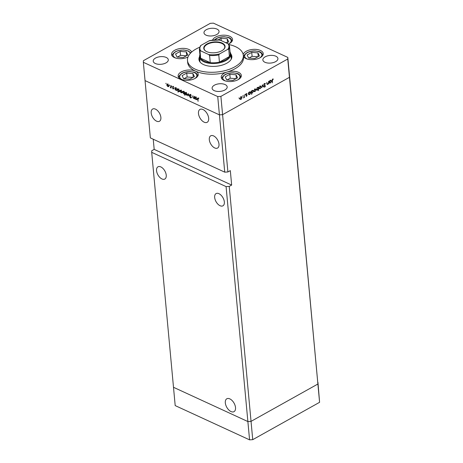 <?xml version="1.0" encoding="UTF-8"?>
<svg xmlns="http://www.w3.org/2000/svg" width="463" height="463" viewBox="0 0 463 463"><rect width="100%" height="100%" fill="white"/><g stroke="black" fill="none" stroke-linecap="round" stroke-linejoin="round"><path stroke-width="0.69" d="M226.083 186.601L247.879 421.556L173.498 387.294L151.702 152.339L226.083 186.601L229.243 186.41L251.039 421.371L247.879 421.556L173.498 387.294L175.193 405.594L249.574 439.85L252.734 439.665L319.592 402.306L317.954 382.397L317.896 384.012L251.039 421.371L252.734 439.665M153.236 139.218L154.179 149.375L231.656 185.061L230.319 170.615L227.9 171.97L222.587 114.674L219.427 114.859L224.74 172.155L150.359 137.893L145.046 80.603L219.427 114.859L222.587 114.674L289.444 77.315L222.587 114.674L220.892 96.379L287.749 59.021L287.807 57.406L317.896 384.012L251.039 421.371L247.879 421.556L249.574 439.85M287.749 59.021L319.592 402.306M161.957 178.955A7.009 3.982 60.8 0 1 156.998 172.786A7.009 3.982 60.8 0 1 157.981 166.819A7.009 3.982 60.8 0 1 160.84 166.917A7.009 3.982 60.8 0 1 165.795 173.093A7.009 3.982 60.8 0 1 164.816 179.054A7.009 3.982 60.8 0 1 161.957 178.955M220.07 205.722A7.009 3.982 60.8 0 1 215.11 199.547A7.009 3.982 60.8 0 1 216.094 193.586A7.009 3.982 60.8 0 1 218.953 193.684A7.009 3.982 60.8 0 1 223.907 199.854A7.009 3.982 60.8 0 1 222.929 205.821A7.009 3.982 60.8 0 1 220.07 205.722M214.71 147.946A7.009 3.982 60.8 0 1 209.751 141.771A7.009 3.982 60.8 0 1 210.729 135.809A7.009 3.982 60.8 0 1 213.593 135.908A7.009 3.982 60.8 0 1 218.548 142.077A7.009 3.982 60.8 0 1 217.569 148.044A7.009 3.982 60.8 0 1 214.71 147.946M156.598 121.179A7.009 3.982 60.8 0 1 151.638 115.009A7.009 3.982 60.8 0 1 152.622 109.042A7.009 3.982 60.8 0 1 155.481 109.141A7.009 3.982 60.8 0 1 160.435 115.316A7.009 3.982 60.8 0 1 159.457 121.277A7.009 3.982 60.8 0 1 156.598 121.179M204.16 122.191A7.379 4.19 60.8 0 1 198.94 115.692A7.379 4.19 60.8 0 1 199.975 109.413A7.379 4.19 60.8 0 1 202.985 109.517A7.379 4.19 60.8 0 1 208.2 116.016A7.379 4.19 60.8 0 1 207.169 122.296A7.379 4.19 60.8 0 1 204.16 122.191M229.827 398.88A7.379 4.19 -119.2 0 0 226.818 398.776A7.379 4.19 -119.2 0 0 225.788 405.056A7.379 4.19 -119.2 0 0 231.002 411.549A7.379 4.19 -119.2 0 0 234.012 411.653A7.379 4.19 -119.2 0 0 235.048 405.374A7.379 4.19 -119.2 0 0 229.827 398.88M151.702 152.339L151.76 150.724L154.179 149.375M227.9 171.97L224.74 172.155M231.656 185.061L229.243 186.41M230.053 52.03A15.696 7.94 174.7 0 1 230.805 54.073A15.696 7.94 174.7 0 1 226.025 60.52A15.696 7.94 174.7 0 1 209.386 63.327A15.696 7.94 174.7 0 1 199.547 56.972L199.947 61.307A15.696 7.94 -5.3 0 0 200.109 62.123M199.53 56.746A16.541 8.369 -5.3 0 0 198.934 59.461A16.541 8.369 -5.3 0 0 209.299 66.151A16.541 8.369 -5.3 0 0 226.829 63.194A16.541 8.369 -5.3 0 0 231.865 56.405A16.541 8.369 -5.3 0 0 230.777 53.847M199.703 58.685A16.541 8.369 -5.3 0 0 199.131 60.41M199.646 47.261A28.029 14.185 -5.3 0 0 196.028 49.009A28.029 14.185 -5.3 0 0 187.486 60.52A28.029 14.185 -5.3 0 0 205.063 71.863A28.029 14.185 -5.3 0 0 234.77 66.851A28.029 14.185 -5.3 0 0 243.306 55.34A28.029 14.185 -5.3 0 0 228.919 44.546M187.486 60.52L187.665 62.447A28.029 14.185 -5.3 0 0 195.438 71.105A10.093 5.105 -5.3 0 0 181.218 71.944A10.093 5.105 -5.3 0 0 178.145 76.088A10.093 5.105 -5.3 0 0 184.471 80.174A10.093 5.105 -5.3 0 0 195.166 78.369A10.093 5.105 -5.3 0 0 198.239 74.225A10.093 5.105 -5.3 0 0 195.438 71.105A28.029 14.185 -5.3 0 0 227.125 72.02A10.093 5.105 -5.3 0 0 224.312 73.183A10.093 5.105 -5.3 0 0 221.239 77.327A10.093 5.105 -5.3 0 0 227.564 81.413A10.093 5.105 -5.3 0 0 238.26 79.607A10.093 5.105 -5.3 0 0 241.333 75.463A10.093 5.105 -5.3 0 0 227.125 72.02A28.029 14.185 -5.3 0 0 234.949 68.779A28.029 14.185 -5.3 0 0 243.486 57.267L243.306 55.34M228.485 44.043A10.093 5.105 -5.3 0 0 229.445 43.563A10.093 5.105 -5.3 0 0 232.519 39.419A10.093 5.105 -5.3 0 0 226.193 35.333A10.093 5.105 -5.3 0 0 215.498 37.138A10.093 5.105 -5.3 0 0 212.604 40.044M243.405 56.364A10.093 5.105 -5.3 0 0 250.361 59.605A10.093 5.105 -5.3 0 0 260.16 57.707A10.093 5.105 -5.3 0 0 263.233 53.563A10.093 5.105 -5.3 0 0 256.907 49.483A10.093 5.105 -5.3 0 0 246.212 51.283A10.093 5.105 -5.3 0 0 243.197 54.582M191.578 52.134A10.093 5.105 -5.3 0 0 184.911 48.453A10.093 5.105 -5.3 0 0 174.638 50.305A10.093 5.105 -5.3 0 0 171.565 54.449A10.093 5.105 -5.3 0 0 177.526 58.483A10.093 5.105 -5.3 0 0 187.995 57.036A8.635 4.37 -5.3 0 1 187.99 57.042M224.879 90.001A7.57 3.831 174.7 0 1 216.858 91.356A7.57 3.831 174.7 0 1 212.112 88.294A7.57 3.831 174.7 0 1 214.415 85.186A7.57 3.831 174.7 0 1 222.437 83.832A7.57 3.831 174.7 0 1 227.183 86.894A7.57 3.831 174.7 0 1 224.879 90.001M216.736 34.528A7.57 3.831 174.7 0 1 208.715 35.883A7.57 3.831 174.7 0 1 203.969 32.821A7.57 3.831 174.7 0 1 206.278 29.713A7.57 3.831 174.7 0 1 214.3 28.359A7.57 3.831 174.7 0 1 219.045 31.42A7.57 3.831 174.7 0 1 216.736 34.528M265.166 56.833A7.57 3.831 -5.3 0 0 262.857 59.941A7.57 3.831 -5.3 0 0 267.602 63.003A7.57 3.831 -5.3 0 0 275.624 61.648A7.57 3.831 -5.3 0 0 277.927 58.541A7.57 3.831 -5.3 0 0 273.182 55.479A7.57 3.831 -5.3 0 0 265.166 56.833M155.533 58.066A7.57 3.831 -5.3 0 0 153.224 61.174A7.57 3.831 -5.3 0 0 157.97 64.235A7.57 3.831 -5.3 0 0 165.991 62.881A7.57 3.831 -5.3 0 0 168.295 59.773A7.57 3.831 -5.3 0 0 163.555 56.712A7.57 3.831 -5.3 0 0 155.533 58.066M287.807 57.406L213.426 23.15L210.266 23.335L143.408 60.694L143.345 62.302L217.732 96.564L220.892 96.379M267.134 84.029L267.822 84.44L266.937 83.618L266.821 82.362L267.261 83.925L267.84 84.11L268.476 83.068L268.627 81.355L268.853 83.815L268.557 83.514L267.296 84.503M266.954 83.78L267.84 84.11M264.188 85.406L264.952 85.765L263.788 84.926L264.506 83.566L265.432 83.82L264.541 83.907L264.037 84.787L265.438 85.944L264.819 87.119L264.014 86.963L264.813 86.755L265.189 86.095L264.246 85.533M265.085 83.502L265.432 83.82L264.697 83.485M265.212 84.127L264.234 83.768M263.783 84.885L264.929 85.377M264.118 86.795L264.819 87.119L264.014 86.963M264.223 86.633L264.813 86.755M262.446 84.804L263.65 86.726L263.378 86.876L262.527 85.464L261.734 87.796L262.446 84.804M261.219 86.778L260.275 88.659L259.454 88.688L259.089 87.97L260.038 86.106L260.767 86.014L260.895 86.627M255.981 89.706L255.032 91.587L254.21 91.616L253.846 90.898L254.795 89.035L255.524 88.942L255.657 89.556M248.619 94.359L248.457 92.623L248.747 92.907L249.545 91.969L250.286 91.888L250.743 92.646L249.777 94.521L249.077 94.614M239.076 97.82L239.128 98.382L239.047 97.838M242.103 97.462L241.154 99.337L240.332 99.371L239.967 98.654L240.916 96.79L241.645 96.698L241.779 97.311M242.722 95.777L242.774 96.339L242.699 95.795M244.013 95.106L244.493 97.427L244.204 97.207L243.515 97.93L244.123 96.802L244.013 95.106M245.002 94.51L245.054 95.071L244.973 94.521M247.039 95.372L246.576 96.31L246.021 96.252L246.785 95.523L245.847 94.782L246.38 93.734L247.005 93.74L246.096 94.631L247.039 95.372L246.27 95.135M246.102 96.09L246.576 96.31L246.021 96.252M246.698 95.337L245.975 95.112M246.38 93.734L246.802 93.648M246.854 94.064L246.16 93.908M245.841 94.666L246.646 94.921M251.293 92.843L251.704 94.44L251.131 91.13L251.426 91.414L252.225 90.47L252.96 90.395L253.417 91.153L252.451 93.028L251.762 93.104M257.885 87.455L258.256 87.623L258.47 87.027L258.539 90.626L258.4 89.185L257.607 90.146L256.867 90.221L256.415 89.469L257.382 87.594L258.082 87.501M269.368 82.767L269.206 81.031L269.495 81.314L270.294 80.377L271.034 80.296L271.486 81.054L270.525 82.929L269.825 83.022M272.62 79.393L272.261 82.865L272.053 80.591L272.603 79.04L273.315 79.051L273.193 79.393L272.325 79.26M194.095 96.281L194.57 98.856L194.286 98.301L193.575 98.44L192.718 96.848L192.845 95.702L193.03 97.433L193.592 98.156L194.205 97.815L194.095 96.281M194.506 98.173L193.575 98.44L194.344 97.971M193.592 98.156L194.46 97.67M189.685 95.037L190.38 94.487L191.271 95.598L190.409 94.828L189.934 95.158L191.283 97.543L190.687 98.017L189.911 97.114L190.687 97.687L191.045 97.444L189.685 95.037L189.998 94.869M189.917 94.464L190.38 94.487M190.675 94.683L189.934 95.158M191.283 97.543L190.687 98.017L191.288 97.687M190.687 97.687L191.242 97.328M188.395 93.653L189.564 96.547L188.476 94.33L187.984 95.824L187.718 95.702L188.395 93.653M187.029 95.037L186.311 95.094L185.524 94.342L185.171 93.341L185.478 92.507L186.08 92.542L187.22 94.284L186.919 95.123M181.988 92.71L181.27 92.774L180.483 92.021L180.13 91.02L180.437 90.187L181.039 90.221L182.179 91.963L181.872 92.803M175.558 87.808L175.222 87.993L175.986 87.901L177.138 89.654L176.831 90.47L176.218 90.441L175.367 89.573L175.17 89.92L174.939 87.455L175.379 87.86M165.951 83.276L166.003 83.838L166.003 83.305M217.732 96.564L219.427 114.859L145.046 80.603L143.345 62.302M168.677 86.581L167.959 86.639L167.166 85.886L166.813 84.885L167.12 84.052L167.722 84.092L168.862 85.829L168.561 86.668M169.458 84.891L169.51 85.452L169.516 84.926M170.662 85.487L171.136 88.063L170.859 87.588L170.193 87.588L170.778 87.137L170.662 85.487M171.079 87.461L170.413 87.767L171.073 87.403M170.43 87.49L171.038 86.992M171.617 85.886L171.669 86.448L171.669 85.915M173.584 88.612L173.139 89.029L172.601 88.445L173.341 88.514L172.427 86.94L172.942 86.494L173.538 87.09L172.67 87.038L173.584 88.612L173.139 89.029L173.584 88.78M173.116 88.722L173.538 88.398M173.081 86.575L172.427 86.94L172.942 86.494M173.214 86.674L172.67 87.038M178.133 88.989L177.798 89.18L178.562 89.081L179.713 90.841L179.401 91.657L178.787 91.628L177.942 90.742L178.076 92.212L177.514 88.641L177.948 89.046M184.737 93.671L183.753 93.914L182.596 92.16L182.908 91.338L183.522 91.367L184.367 92.235L184.569 91.894L184.893 95.349L184.343 93.937M195.519 96.998L195.178 97.184L195.947 97.091L197.099 98.845L196.787 99.661L196.173 99.638L195.328 98.769L195.126 99.111L194.894 96.645L195.334 97.051M198.442 98.26L197.886 99.105L198.095 101.345L197.637 98.96L198.164 98.069L198.731 98.955L197.973 98.405L198.777 97.953M197.782 98.04L198.164 98.069M231.847 57.377A16.541 8.369 -5.3 0 0 230.962 55.786M231.199 59.241A15.696 7.94 -5.3 0 0 231.205 58.407L230.805 54.073M168.85 86.228L167.959 86.639M168 84.254L167.056 84.995L167.93 86.338L169.186 85.91M168.827 85.603L167.282 84.37L168.086 83.919M167.93 86.338L168.619 85.719M177.126 90.036L176.218 90.441M176.253 88.057L175.298 88.792L176.183 90.14L177.474 89.712M177.103 89.423L176.009 88.196L175.512 88.178L176.316 87.727M176.183 90.14L176.895 89.538M179.702 91.223L178.787 91.628M178.828 89.243L177.867 89.978L178.759 91.327L180.043 90.893M179.679 90.609L178.579 89.382L178.081 89.365L178.886 88.913M178.759 91.327L179.47 90.725M182.167 92.357L181.27 92.774M181.311 90.389L180.373 91.13L181.247 92.473L182.503 92.039M182.144 91.732L180.593 90.505L181.398 90.053M181.247 92.473L181.936 91.848M184.72 93.526L183.753 93.914M184.662 92.889L183.07 91.651L183.88 91.199M183.799 91.535L182.839 92.27L183.73 93.613L185.032 93.179M183.73 93.613L184.442 93.017M187.208 94.678L186.311 95.094M186.352 92.71L185.414 93.451L186.288 94.793L187.544 94.359M187.185 94.053L185.634 92.826L186.444 92.374M186.288 94.793L186.977 94.168M188.094 95.494L187.718 95.702M197.082 99.227L196.173 99.638M196.214 97.247L195.253 97.988L196.144 99.331L197.429 98.903M197.064 98.613L195.965 97.386L195.467 97.369L196.271 96.917M196.144 99.331L196.856 98.729M240.702 99.134L241.154 99.337M240.378 98.984L239.556 99.013M240.222 98.509L241.125 99.036L241.848 97.6L240.945 97.091L239.967 98.393M239.799 98.735L241.125 99.036M240.667 96.964L241.518 97.027L240.743 96.669M245.604 94.892L246.565 95.28M245.922 95.037L246.38 95.251M246.287 93.798L246.692 93.989M246.137 94.689L246.264 95.013M250.414 92.496L250.743 92.646M249.366 94.33L249.777 94.521M249.001 94.163L248.122 94.128M248.822 93.705L249.163 94.284L249.742 94.221L250.489 92.785L249.569 92.276L248.822 93.705L248.544 93.578M249.291 92.149L250.142 92.218L249.372 91.859M253.087 91.003L253.417 91.153M252.04 92.837L252.451 93.028M251.675 92.669L250.796 92.617M251.496 92.212L251.837 92.791L252.422 92.727L253.163 91.292L252.821 90.719L252.242 90.783L251.496 92.212L251.218 92.085M254.581 91.379L255.032 91.587M254.256 91.228L253.435 91.257M254.1 90.754L255.003 91.28L255.726 89.845L254.824 89.336L253.846 90.638M253.678 90.979L255.003 91.28M254.546 89.209L255.397 89.272L254.621 88.913M257.162 89.938L257.607 90.146M258.331 88.404L257.995 87.825L257.411 87.895L256.67 89.324L257.584 89.839L258.331 88.404M256.236 89.538L257.584 89.839M259.824 88.45L260.275 88.659M259.5 88.3L258.678 88.329M259.344 87.825L260.247 88.352L260.97 86.917L260.067 86.407L259.083 87.71M258.915 88.051L260.247 88.352M259.784 86.28L260.634 86.344L259.859 85.985M263.14 86.488L263.65 86.726M264.46 85.157L265.438 85.944M264.02 85.395L264.552 85.643M271.156 80.903L271.486 81.054M270.114 82.738L270.525 82.929M269.75 82.57L268.87 82.541M269.57 82.113L269.906 82.698L270.49 82.628L271.231 81.193L270.89 80.626L270.311 80.684L269.57 82.113L269.292 81.986M272.528 79.086L273.193 79.393M272.423 79.161L272.805 79.341M186.334 51.891L180.159 51.41L175.529 53.997L177.069 57.071L183.244 57.551L187.874 54.964L186.334 51.891L186.682 55.629M186.381 55.797L180.524 55.34L177.381 57.094M180.524 55.34L180.159 51.41M236.008 74.769L229.833 74.288L225.203 76.875L226.743 79.949L232.918 80.429L237.548 77.842L236.008 74.769L236.356 78.513M236.055 78.675L230.198 78.218L227.055 79.972M230.198 78.218L229.833 74.288M192.909 73.536L186.739 73.05L182.104 75.637L183.649 78.71L189.824 79.19L194.454 76.603L192.909 73.536L193.256 77.275M192.961 77.437L187.104 76.98L183.961 78.733M187.104 76.98L186.739 73.05M257.908 52.875L251.733 52.388L247.103 54.975L248.643 58.049L254.818 58.529L259.448 55.942L257.908 52.875L258.256 56.613M257.96 56.775L252.098 56.318L248.955 58.072M252.098 56.318L251.733 52.388M226.494 43.047L228.734 41.797L227.194 38.724L221.019 38.244L218.148 39.847M227.541 42.463L227.194 38.724M221.239 40.628L221.019 38.244M227.246 42.631L225.244 42.474M221.818 50.745A10.707 5.417 174.7 0 1 206.076 51.306A10.707 5.417 174.7 0 1 207.019 43.933A10.707 5.417 174.7 0 1 221.227 42.683A10.707 5.417 174.7 0 1 223.345 49.703A10.707 5.417 174.7 0 1 221.818 50.745M223.212 49.813A10.371 5.249 -5.3 0 0 224.769 46.67A10.371 5.249 -5.3 0 0 218.27 42.474A10.371 5.249 -5.3 0 0 207.274 44.326A10.371 5.249 -5.3 0 0 204.114 48.586A10.371 5.249 -5.3 0 0 206.22 51.387M200.878 50.953L200.004 51.011A15.134 7.657 174.7 0 1 199.391 49.217L200.057 56.44A15.134 7.657 -5.3 0 0 200.67 58.234L210.254 62.65A15.134 7.657 -5.3 0 0 219.445 62.106A15.134 7.657 -5.3 0 0 225.591 59.86A15.134 7.657 -5.3 0 0 229.411 56.538A15.134 7.657 -5.3 0 0 230.204 53.644L229.532 46.422A15.134 7.657 174.7 0 1 228.739 49.321L227.744 49.373A14.579 7.373 -5.3 0 0 227.958 43.725L220.209 40.154A14.579 7.373 -5.3 0 0 209.143 40.808L201.092 45.305A14.579 7.373 -5.3 0 0 200.878 50.953L208.622 54.524A14.579 7.373 -5.3 0 0 219.688 53.87L227.744 49.373M219.688 53.87L218.779 54.883L219.445 62.106L229.411 56.538L228.739 49.321M200.004 51.011L200.67 58.234A15.134 7.657 -5.3 0 0 210.254 62.65L209.589 55.427L208.622 54.524M199.547 56.972A15.696 7.94 174.7 0 1 199.912 54.825M227.958 43.725L228.919 44.627A15.134 7.657 174.7 0 1 229.532 46.422L228.919 44.627M219.335 40.212L220.209 40.154M201.092 45.305L200.3 45.982L199.391 49.217M209.143 40.808L210.144 40.756M190.264 53.448A8.635 4.37 -5.3 0 0 184.668 50.16A8.635 4.37 -5.3 0 0 175.732 51.734A8.635 4.37 -5.3 0 0 175.992 58.153M237.664 79.92A8.635 4.37 -5.3 0 0 237.415 73.82A8.635 4.37 -5.3 0 0 225.406 74.612A8.635 4.37 -5.3 0 0 225.666 81.031M194.564 78.681A8.635 4.37 -5.3 0 0 194.321 72.587A8.635 4.37 -5.3 0 0 182.312 73.374A8.635 4.37 -5.3 0 0 182.572 79.792M259.564 58.02A8.635 4.37 -5.3 0 0 259.315 51.925A8.635 4.37 -5.3 0 0 247.311 52.713A8.635 4.37 -5.3 0 0 247.566 59.131M228.849 43.875A8.635 4.37 -5.3 0 0 228.6 37.775A8.635 4.37 -5.3 0 0 216.597 38.568A8.635 4.37 -5.3 0 0 214.913 39.83M218.779 54.883A15.134 7.657 174.7 0 1 209.589 55.427M170.61 87.49L171.414 87.038M173.26 88.728L174.065 88.283M172.768 86.789L173.579 86.344M190.061 94.811L190.866 94.359M190.941 97.705L191.746 97.253M193.991 98.168L194.796 97.716M246.64 95.303L245.865 94.95M246.773 94.012L245.998 93.659M246.223 94.851L245.454 94.493M249.163 94.284L248.388 93.931M251.837 92.791L251.062 92.438M252.821 90.719L252.046 90.366M257.995 87.825L257.22 87.466M264.934 83.884L264.159 83.525M264.385 85.198L263.609 84.839M264.448 86.789L263.673 86.431M264.958 85.765L264.182 85.406M267.446 84.173L266.671 83.82M269.906 82.698L269.13 82.339M270.89 80.626L270.114 80.267M190.756 52.921L188.493 51.04L183.707 49.952L178.324 50.542L175.367 51.723C172.826 53.598 171.796 55.068 172.282 56.133M240.934 77.252C239.354 72.859 236.94 73.611 233.381 72.83C230.238 72.726 227.455 73.316 225.041 74.601C222.5 76.476 221.47 77.946 221.956 79.011M197.84 76.013C196.26 71.62 193.847 72.373 190.287 71.591C187.139 71.487 184.361 72.078 181.947 73.362C179.407 75.237 178.377 76.708 178.863 77.772M262.839 55.352C261.254 50.959 258.84 51.711 255.281 50.93C252.138 50.826 249.36 51.416 246.941 52.701C244.4 54.576 243.37 56.046 243.856 57.111M232.119 41.201C230.539 36.814 228.126 37.567 224.567 36.78C221.424 36.681 218.646 37.272 216.227 38.551L214.456 39.859M209.67 40.588L219.699 39.992"/></g></svg>
